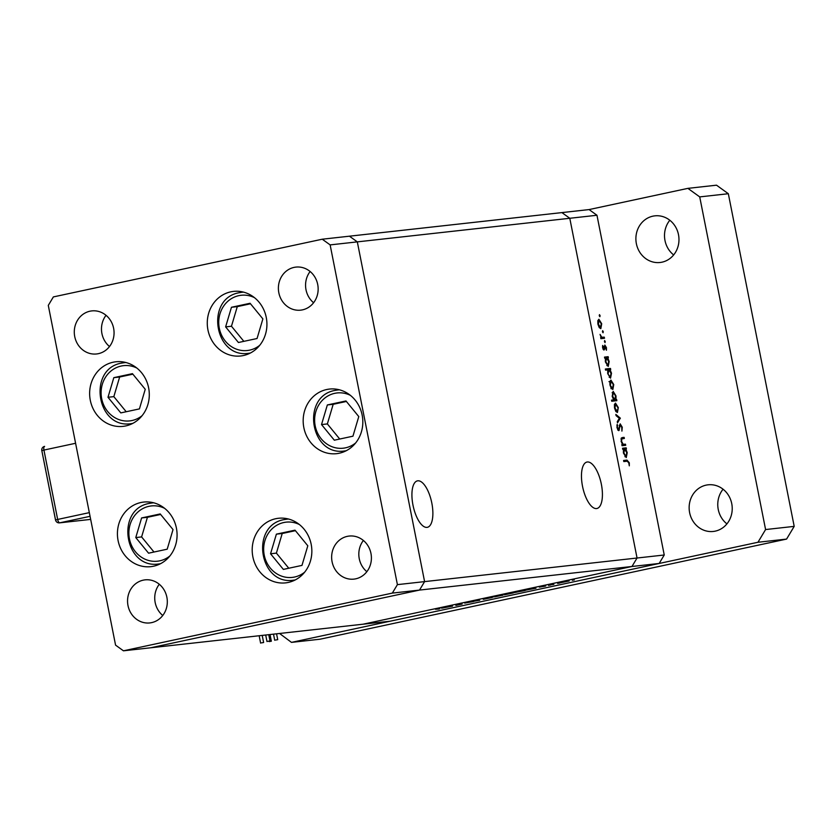 <?xml version="1.0" encoding="UTF-8"?>
<svg xmlns="http://www.w3.org/2000/svg" width="836" height="836" viewBox="0 0 836 836"><rect width="100%" height="100%" fill="white"/><g stroke="black" fill="none" stroke-linecap="round" stroke-linejoin="round"><path stroke-width="1.25" d="M140.939 502.509A32.489 29.793 83.7 0 1 143.656 502.07A32.489 29.793 83.7 0 1 176.668 529.585A32.489 29.793 83.7 0 1 153.552 566.212A32.489 29.793 83.7 0 1 150.835 566.651A32.489 29.793 83.7 0 1 117.834 539.136A32.489 29.793 83.7 0 1 140.939 502.509M113.163 362.218A32.489 29.793 83.7 0 1 115.88 361.779A32.489 29.793 83.7 0 1 148.881 389.294A32.489 29.793 83.7 0 1 125.776 425.921A32.489 29.793 83.7 0 1 123.059 426.37A32.489 29.793 83.7 0 1 90.048 398.856A32.489 29.793 83.7 0 1 113.163 362.218M230.799 291.837A32.489 29.793 83.7 0 1 233.516 291.398A32.489 29.793 83.7 0 1 266.517 318.913A32.489 29.793 83.7 0 1 243.412 355.54A32.489 29.793 83.7 0 1 240.695 355.979A32.489 29.793 83.7 0 1 207.683 328.464A32.489 29.793 83.7 0 1 230.799 291.837M326.688 389.524A32.489 29.793 83.7 0 1 329.405 389.074A32.489 29.793 83.7 0 1 362.416 416.589A32.489 29.793 83.7 0 1 339.301 453.216A32.489 29.793 83.7 0 1 336.584 453.666A32.489 29.793 83.7 0 1 303.583 426.151A32.489 29.793 83.7 0 1 326.688 389.524M275.723 518.717A32.489 29.793 83.7 0 1 278.44 518.278A32.489 29.793 83.7 0 1 311.441 545.793A32.489 29.793 83.7 0 1 288.336 582.42A32.489 29.793 83.7 0 1 285.619 582.87A32.489 29.793 83.7 0 1 252.608 555.355A32.489 29.793 83.7 0 1 275.723 518.717M98.376 353.67A21.663 19.865 -96.3 0 0 113.79 329.248A21.663 19.865 -96.3 0 0 91.782 310.908A21.663 19.865 -96.3 0 0 89.974 311.201A21.663 19.865 -96.3 0 0 74.561 335.623A21.663 19.865 -96.3 0 0 96.568 353.962A21.663 19.865 -96.3 0 0 98.376 353.67M347.316 536.357A21.663 19.865 83.7 0 1 349.135 536.064A21.663 19.865 83.7 0 1 371.132 554.404A21.663 19.865 83.7 0 1 355.728 578.825A21.663 19.865 83.7 0 1 353.921 579.118A21.663 19.865 83.7 0 1 331.913 560.778A21.663 19.865 83.7 0 1 347.316 536.357M294.063 267.395A21.663 19.865 83.7 0 1 295.881 267.102A21.663 19.865 83.7 0 1 317.879 285.442A21.663 19.865 83.7 0 1 302.475 309.863A21.663 19.865 83.7 0 1 300.657 310.156A21.663 19.865 83.7 0 1 278.66 291.816A21.663 19.865 83.7 0 1 294.063 267.395M151.64 622.621A21.663 19.865 -96.3 0 0 167.043 598.21A21.663 19.865 -96.3 0 0 145.036 579.86A21.663 19.865 -96.3 0 0 143.228 580.163A21.663 19.865 -96.3 0 0 127.824 604.574A21.663 19.865 -96.3 0 0 149.822 622.924A21.663 19.865 -96.3 0 0 151.64 622.621M106.036 315.308A21.663 19.865 -96.3 0 0 109.506 346.532M159.289 584.27A21.663 19.865 -96.3 0 0 162.759 615.495M123.446 650.816L150.626 647.795L419.515 590.08L631.974 566.484L637.053 558.02L569.786 218.28L596.967 215.26L589.087 209.575L561.907 212.595L569.786 218.28L357.317 241.876L349.438 236.191L561.907 212.595L569.786 218.28L637.053 558.02L631.974 566.484L659.165 563.464L390.276 621.179L363.096 624.199L631.974 566.484L363.096 624.199L150.626 647.795L419.515 590.08L424.594 581.616L357.317 241.876L349.438 236.191L322.257 239.211L53.368 296.916L48.289 305.391L115.567 645.131L123.446 650.816L392.335 593.1L397.403 584.636L330.136 244.896L322.257 239.211M313.594 302.736A21.663 19.865 83.7 0 1 310.125 271.501M366.847 571.688A21.663 19.865 83.7 0 1 363.378 540.464M330.136 244.896L357.317 241.876L424.594 581.616L419.515 590.08L392.335 593.1M596.967 215.26L664.244 555L397.403 584.636M582.525 486.312A23.753 9.436 -102.1 0 1 586.956 462.047A23.753 9.436 -102.1 0 1 601.356 484.222A23.753 9.436 -102.1 0 1 596.925 508.497A23.753 9.436 -102.1 0 1 582.525 486.312M431.815 503.053A23.753 9.436 77.9 0 0 417.415 480.867A23.753 9.436 77.9 0 0 412.984 505.143A23.753 9.436 77.9 0 0 427.384 527.317A23.753 9.436 77.9 0 0 431.815 503.053M455.871 605.4L462.12 604.052L455.871 605.4M473.395 601.502L464.701 603.09L473.667 601.502M479.707 600.279L472.131 601.523L479.645 599.914M491.85 597.489L483.271 599.328L492.258 597.479M512.928 592.964L504.348 594.804L513.335 592.954M525.384 590.143L535.97 588.21L525.008 590.289M573.736 580.027L574.28 579.944M572.388 580.32L572.921 580.194M568.741 580.978L560.172 582.817L569.159 580.968M559.054 583.183L559.597 583.1M557.706 583.476L558.239 583.34M553.85 584.364L549.168 584.991L553.85 584.364M552.397 584.291L551.541 584.604M549.9 585.148L550.443 585.064M548.541 585.44L549.085 585.315M539.586 587.06L545.73 586.005L539.366 587.144M541.174 586.705L540.599 586.924M543.86 586.475L544.717 586.161M514.621 592.452L525.207 590.509L514.245 592.599M502.603 595.18L490.565 597.416L503 595.169M441.941 608.054L452.527 606.11L441.565 608.2M438.503 609.078L435.451 609.256L438.764 608.786M439.851 608.66L438.952 608.984M625.485 444.188L625.704 445.306L622.047 445.713L621.827 444.595L622.486 444.522L621.075 441.157L622.266 437.573L624.137 437.364L624.356 438.472L621.827 438.89L621.566 441.303L623.144 444.282L625.485 444.188L622.245 444.888L622.402 445.672M622.632 438.67L620.939 439.078M620.197 423.842L622.256 427.227L621.911 431.115L621.744 427.29L620.417 424.96L618.745 430.655L616.978 427.739L617.167 424.343L617.511 427.802L618.504 429.547L620.197 423.842M617.95 430.185L619.371 429.882L618.745 430.655M618.546 429.547L617.658 429.735L618.995 428.659M620.322 418.146L617.511 422.838L617.282 421.637L619.351 418.334L616.09 415.628L615.85 414.426L620.322 418.146L619.33 418.366M617.344 412.472L615.798 411.375L614.512 407.999L614.429 404.488L615.484 403.109L618.295 407.581L617.438 412.461M612.788 389.451L611.241 388.353L609.956 384.968L609.872 381.467L610.928 380.077L613.739 384.55L612.882 389.43M605.4 358.132L604.721 358.216L604.501 357.097L608.159 356.69L608.378 357.808L607.741 357.871L609.172 361.497L608.2 366.429L605.379 361.883L605.4 358.132M600.091 315.642L599.882 316.719L599.255 315.726L599.475 314.649L600.091 315.642L599.276 315.809M600.739 328.632L599.203 327.534L597.907 324.149L597.834 320.648L598.889 319.258L601.701 323.731L600.844 328.611M603.268 331.673L603.059 332.759L602.432 331.767L602.652 330.69L603.268 331.673L602.453 331.85M604.292 337.159L604.512 338.277L600.854 338.685L601.168 337.504L600.06 334.39L601.763 337.242L604.292 337.159L601.053 337.859L601.209 338.643M605.222 341.516L605.003 342.603L604.595 340.534L605.222 341.516L604.407 341.694M604.01 350.012L602.599 347.828L602.662 345.456L603.77 348.905L604.836 345.049L606.424 347.588L606.434 350.232L605.076 346.167L604.491 349.532L603.446 349.761M607.751 369.888L605.567 370.129L605.348 369.01L610.489 368.446L610.708 369.554L610.071 369.627L611.503 373.243L610.531 378.175L607.709 373.629L607.751 369.888M615.975 399.65L616.644 399.566L616.863 400.684L611.733 401.249L611.513 400.141L613.655 399.901L612.192 396.295L613.154 391.352L615.986 395.909L615.975 399.65L612.736 400.339L613.561 401.05M623.447 449.287L622.768 449.36L622.548 448.253L626.206 447.845L626.425 448.953L625.798 449.026L627.219 452.642L626.258 457.574L623.426 453.028L623.447 449.287M628.766 462.778L627.136 461.211L623.813 461.576L623.593 460.469L626.969 460.093L629.299 462.789L629.309 465.84L628.766 462.778M664.244 555L659.165 563.464M609.183 377.308L610.322 377.067L611.043 373.253L608.88 369.763L607.72 370.003M605.41 369.345L607.25 369.136L607.396 369.92M607.709 373.661L610.322 377.067M607.25 369.136L610.489 368.446M609.235 369.805L610.071 369.627M608.88 369.763L608.148 373.567M607.72 370.014L608.765 369.784M609.872 381.467L611.032 381.216M611.409 388.583L612.569 388.343L613.29 384.602L611.158 381.195L608.953 381.665M609.966 385.02L612.61 388.332L610.97 388.677M611.158 381.195L610.405 384.926M614.815 399.775L615.536 395.961L613.384 392.471L612.652 396.264L614.815 399.775M612.119 392.742L613.384 392.471M613.405 400.266L616.644 399.566M611.555 400.35L613.655 399.901M599.109 320.376L598.357 324.107L600.572 327.513L599.37 327.764L600.52 327.513L601.251 323.783L599.109 320.376L597.834 320.648L598.994 320.397M600.645 337.619L601.168 337.504M601.063 337.389L601.763 337.242M602.526 346.303L603.122 346.177M602.986 349.072L603.77 348.905M604.209 346.344L605.076 346.167M604.188 346.637L604.794 346.512M604.125 348.037L604.679 347.922M604.564 357.432L608.159 356.69M604.919 357.39L605.076 358.174M606.905 358.059L607.741 357.871M606.852 365.562L607.991 365.311L608.712 361.507L606.56 358.007L605.358 358.268L606.434 358.038M606.56 358.007L605.828 361.821L607.991 365.311M617.846 407.634L615.714 404.216L614.962 407.958L617.167 411.354L615.965 411.615L617.125 411.364L618.295 407.581M619.215 418.554L620.354 418.303M619.392 425.179L620.417 424.96M619.319 425.608L620.009 425.451M616.884 425.482L617.679 425.315M621.838 444.668L622.486 444.522M621.326 437.97L624.137 437.364M622.412 444.438L623.144 444.282M622.611 448.577L626.206 447.845M622.966 448.535L623.123 449.319M624.952 449.204L625.798 449.026M624.9 456.707L626.039 456.466L626.77 452.652L624.607 449.162L623.405 449.413L624.482 449.183M624.607 449.162L623.875 452.966L626.039 456.466M623.656 460.793L625.297 461.42M568.02 581.083L561.186 582.598L567.717 581.125M533.431 588.492L526.429 590.059L533.107 588.523M522.667 590.791L515.676 592.369L522.354 590.833M494.881 596.831L501.579 595.399L494.546 596.737M449.987 606.393L442.986 607.971L449.663 606.434M706.127 485.131A23.471 21.517 83.7 0 1 708.092 484.817A23.471 21.517 83.7 0 1 731.928 504.683A23.471 21.517 83.7 0 1 715.24 531.142A23.471 21.517 83.7 0 1 713.275 531.456A23.471 21.517 83.7 0 1 689.439 511.59A23.471 21.517 83.7 0 1 706.127 485.131M652.874 216.169A23.471 21.517 83.7 0 1 654.839 215.855A23.471 21.517 83.7 0 1 678.675 235.721A23.471 21.517 83.7 0 1 661.987 262.18A23.471 21.517 83.7 0 1 660.022 262.494A23.471 21.517 83.7 0 1 636.186 242.628A23.471 21.517 83.7 0 1 652.874 216.169M673.659 254.928A23.471 21.517 83.7 0 1 669.814 220.255M589.087 209.575L687.892 188.361L716.515 185.184L728.334 193.722L794.2 526.377L786.582 539.084L320.084 639.206L291.471 642.382L279.569 633.469M726.912 523.879A23.471 21.517 83.7 0 1 723.067 489.217M687.892 188.361L699.722 196.899L765.588 529.554L757.97 542.261L291.471 642.382M794.2 526.377L765.588 529.554M728.334 193.722L699.722 196.899M786.582 539.084L757.97 542.261M261.511 642.863L263.622 642.508L261.511 642.863M269.234 641.588L271.345 641.222L269.234 641.588M275.608 640.031L277.719 639.665L275.608 640.031M267.886 641.317L269.997 640.951L267.886 641.317M55.531 520.044L41.831 450.667M135.777 537.569L148.578 553.192L167.2 549.189L173.031 529.575L160.219 513.941L141.597 517.944L135.777 537.569L141.608 536.921L153.991 552.032M160.648 514.464L147.429 517.296L141.608 536.921M147.429 517.296L141.597 517.944M107.99 397.278L120.802 412.9L139.424 408.898L145.245 389.283L132.443 373.661L113.821 377.653L107.99 397.278L113.832 396.63L126.215 411.74M132.872 374.173L119.652 377.005L113.832 396.63M119.652 377.005L113.821 377.653M225.626 326.886L238.438 342.509L257.06 338.517L262.88 318.892L250.079 303.269L231.457 307.272L225.626 326.886L231.467 326.239L243.851 341.349M250.507 303.781L237.288 306.624L231.467 326.239M237.288 306.624L231.457 307.272M321.526 424.573L334.327 440.196L352.949 436.193L358.78 416.579L345.979 400.956L327.346 404.948L321.526 424.573L327.357 423.925L339.74 439.036M346.397 401.468L333.188 404.3L327.357 423.925M333.188 404.3L327.346 404.948M270.55 553.777L283.362 569.4L301.984 565.397L307.805 545.783L295.003 530.16L276.382 534.152L270.55 553.777L276.392 553.129L288.775 568.24M295.432 530.672L282.213 533.504L276.392 553.129M282.213 533.504L276.382 534.152M600.676 337.807L603.059 337.295M619.079 427.896L619.654 427.781M621.869 444.836L624.158 444.334M623.729 460.793L626.969 460.093M75.595 443.279L43.932 450.071L57.663 519.438L89.327 512.635M90.058 516.324L59.795 522.813L90.664 519.386M41.821 450.614L43.932 450.071A3.605 1.432 -102.1 0 1 44.611 446.382A3.605 3.605 0 0 0 41.821 450.614L55.552 519.982A3.605 3.605 0 0 0 59.492 522.866A3.605 3.313 83.7 0 0 59.795 522.813A3.605 1.432 -102.1 0 1 57.663 519.438L55.552 519.982M164.608 508.33A27.797 25.488 -96.3 0 0 149.007 506.313A27.797 25.488 -96.3 0 0 129.455 538.917A27.797 25.488 -96.3 0 0 159.791 560.82A27.797 25.488 -96.3 0 0 169.896 555.95M160.481 563.715A30.681 28.142 83.7 0 1 158.934 563.934C124.365 569.63 114.981 508.894 149.539 503.366L152.152 502.938A30.681 28.142 83.7 0 1 153.719 502.812M149.592 503.356A30.681 28.142 83.7 0 1 152.152 502.938L153.594 502.781M136.832 368.039A27.797 25.488 -96.3 0 0 121.23 366.032A27.797 25.488 -96.3 0 0 101.678 398.636A27.797 25.488 -96.3 0 0 132.015 420.529A27.797 25.488 -96.3 0 0 142.12 415.659M132.705 423.434A30.681 28.142 83.7 0 1 131.158 423.653C96.579 429.338 87.195 368.603 121.763 363.075L124.376 362.657A30.681 28.142 83.7 0 1 125.943 362.531M121.805 363.075A30.681 28.142 83.7 0 1 124.376 362.657L125.818 362.49M254.468 297.658A27.797 25.488 -96.3 0 0 238.866 295.641A27.797 25.488 -96.3 0 0 219.314 328.245A27.797 25.488 -96.3 0 0 249.65 350.138A27.797 25.488 -96.3 0 0 259.756 345.278M250.34 353.043A30.681 28.142 83.7 0 1 248.794 353.262C214.215 358.947 204.83 298.212 239.399 292.694L242.012 292.266A30.681 28.142 83.7 0 1 243.579 292.14M239.441 292.684A30.681 28.142 83.7 0 1 242.012 292.266L243.454 292.109M350.357 395.334A27.797 25.488 -96.3 0 0 334.755 393.328A27.797 25.488 -96.3 0 0 315.203 425.932A27.797 25.488 -96.3 0 0 345.55 447.824A27.797 25.488 -96.3 0 0 355.645 442.955M346.24 450.729A30.681 28.142 83.7 0 1 344.683 450.949C310.114 456.634 300.73 395.898 335.288 390.37L337.911 389.952A30.681 28.142 83.7 0 1 339.468 389.827M335.34 390.37A30.681 28.142 83.7 0 1 337.911 389.952L339.343 389.785M299.392 524.538A27.797 25.488 -96.3 0 0 283.791 522.531A27.797 25.488 -96.3 0 0 264.239 555.135A27.797 25.488 -96.3 0 0 294.575 577.028A27.797 25.488 -96.3 0 0 304.68 572.158M295.265 579.933A30.681 28.142 83.7 0 1 293.718 580.153C259.139 585.837 249.755 525.102 284.324 519.574A30.681 28.142 83.7 0 1 286.936 519.156A30.681 28.142 83.7 0 1 288.504 519.031M622.235 438.722L620.949 439.005M260.613 643.103L259.16 635.736M274.71 640.261L273.508 634.148M266.987 641.546L265.702 635.015M269.997 640.951L268.753 634.67M277.719 639.665L276.57 633.803M271.345 641.222L270.028 634.534M263.622 642.508L262.211 635.402M90.675 519.396L59.492 522.866M160.366 563.777L158.934 563.934M132.59 423.486L131.158 423.653M250.225 353.105L248.794 353.262M346.114 450.782L344.683 450.949M295.15 579.985L293.718 580.153M288.378 518.989L284.324 519.574"/></g></svg>
